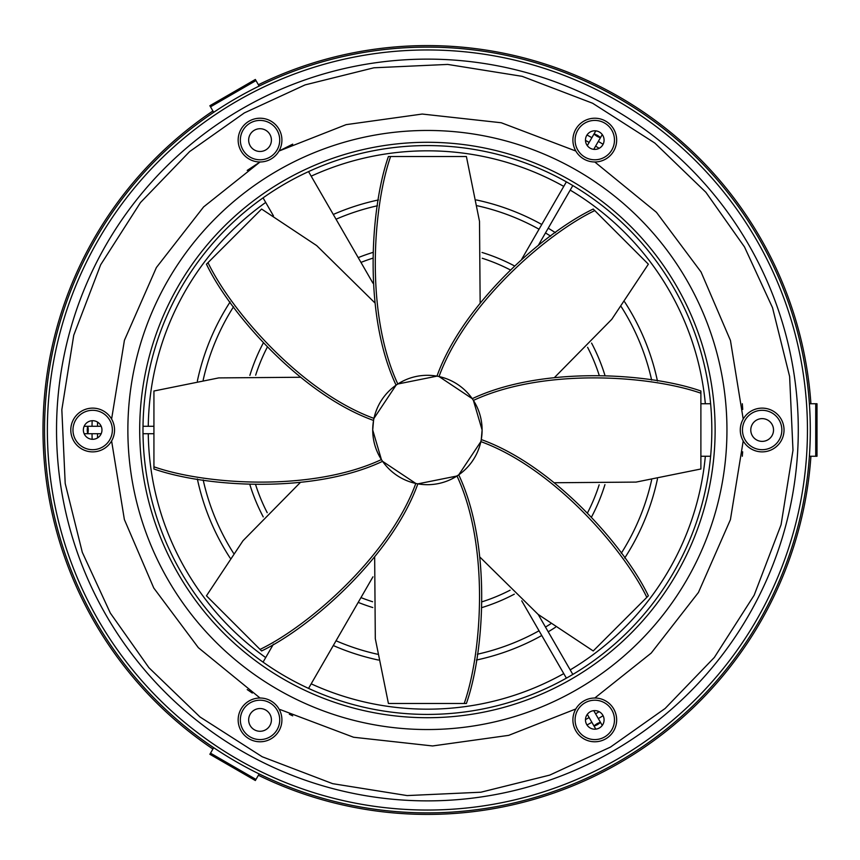 <?xml version="1.0" encoding="UTF-8"?>
<svg xmlns="http://www.w3.org/2000/svg" width="860" height="860" viewBox="0 0 860 860"><rect width="100%" height="100%" fill="white"/><g stroke="black" fill="none" stroke-linecap="round" stroke-linejoin="round"><path stroke-width="1.29" d="M212.915 749.006A384.409 384.409 0 0 1 212.915 110.994M258.387 84.742A384.409 384.409 0 0 1 810.915 403.748M244.337 112.918L189.695 151.521L140.47 202.562L100.663 264.772L73.745 335.239L61.834 409.715L65.199 483.503L82.302 552.313L110.327 613.072L148.93 667.715L199.971 716.939L262.182 756.746L332.648 783.664L407.124 795.575L480.912 792.211L549.723 775.107L610.482 747.082L665.124 708.479L714.348 657.438L754.155 595.228L781.073 524.761L792.984 450.285L789.62 376.497L772.516 307.687L744.491 246.927L705.888 192.285L654.847 143.061L592.626 103.254L522.17 76.336L447.694 64.425L373.906 67.79L305.096 84.893L244.337 112.918M292.701 144.157L278.984 151.037L346.118 124.646L422.228 114.047L501.24 122.754L575.824 151.037M594.787 161.981L656.449 212.312L701.061 272.007L730.452 340.485L743.212 419.056M743.212 440.943L730.409 519.677L698.438 592.465L651.203 653.084L594.787 698.019M247.218 689.58L252.313 693.042M575.824 708.962L508.701 735.354L432.591 745.953L353.567 737.246L280.059 709.532M289.336 714.23L292.701 715.842M111.606 419.056L124.41 340.323L156.38 267.535L203.616 206.916L260.032 161.981L247.218 170.42M148.264 426.281A279.177 279.177 0 0 1 265.708 202.433M311.18 176.171A279.177 279.177 0 0 1 563.762 186.394M570.201 190.114A279.177 279.177 0 0 1 705.34 403.748M203.175 380.077A229.727 229.727 0 0 1 233.554 306.74M336.034 219.225A229.727 229.727 0 0 1 377.486 205.766M477.332 205.766A229.727 229.727 0 0 1 539.037 229.222M545.476 232.942A229.727 229.727 0 0 1 550.669 236.145M621.264 306.74A229.727 229.727 0 0 1 651.643 380.077M197.359 381.044A235.199 235.199 0 0 1 230.125 301.946M333.282 214.462A235.199 235.199 0 0 1 378.454 199.95M476.365 199.95A235.199 235.199 0 0 1 541.768 224.481M548.218 228.201A235.199 235.199 0 0 1 555.463 232.716M624.693 301.946A235.199 235.199 0 0 1 657.459 381.044M97.502 426.281A329.928 329.928 0 0 1 97.578 422.099M585.488 140.406A329.928 329.928 0 0 1 589.143 142.427M595.582 146.146A329.928 329.928 0 0 1 599.162 148.307M92.031 426.281A335.4 335.4 0 0 1 92.138 420.712M587.004 135.009A335.4 335.4 0 0 1 591.874 137.697M598.323 141.416A335.4 335.4 0 0 1 603.086 144.286M255.667 375.186A180.277 180.277 0 0 1 267.213 347.311M360.963 262.407A180.277 180.277 0 0 1 372.595 258.258M482.223 258.258A180.277 180.277 0 0 1 510.098 269.803M587.606 347.311A180.277 180.277 0 0 1 599.151 375.186M249.873 375.368A185.749 185.749 0 0 1 263.246 343.086M358.201 257.624A185.749 185.749 0 0 1 372.778 252.464M482.03 252.464A185.749 185.749 0 0 1 514.323 265.837M591.572 343.086A185.749 185.749 0 0 1 604.946 375.368M810.915 456.252A384.409 384.409 0 0 1 258.387 775.258M575.834 129.161A21.876 21.876 0 0 0 583.843 159.046A21.876 21.876 0 0 0 613.728 151.037A21.876 21.876 0 0 0 605.72 121.153A21.876 21.876 0 0 0 575.834 129.161M611.836 149.952A19.694 19.694 0 0 1 584.94 157.154A19.694 19.694 0 0 1 577.726 130.258A19.694 19.694 0 0 1 604.623 123.055A19.694 19.694 0 0 1 611.836 149.952M602.838 144.749A9.299 9.299 0 0 0 599.431 132.053A9.299 9.299 0 0 0 586.724 135.45A9.299 9.299 0 0 0 590.132 148.156A9.299 9.299 0 0 0 602.838 144.749M92.665 451.876A21.876 21.876 0 0 0 114.541 430A21.876 21.876 0 0 0 92.665 408.124A21.876 21.876 0 0 0 70.789 430A21.876 21.876 0 0 0 92.665 451.876M92.665 410.306A19.694 19.694 0 0 1 112.359 430A19.694 19.694 0 0 1 92.665 449.694A19.694 19.694 0 0 1 72.971 430A19.694 19.694 0 0 1 92.665 410.306M92.665 420.701A9.299 9.299 0 0 0 83.366 430A9.299 9.299 0 0 0 92.665 439.299A9.299 9.299 0 0 0 101.964 430A9.299 9.299 0 0 0 92.665 420.701M613.728 708.962A21.876 21.876 0 0 0 583.843 700.954A21.876 21.876 0 0 0 575.834 730.839A21.876 21.876 0 0 0 605.72 738.847A21.876 21.876 0 0 0 613.728 708.962M577.726 729.742A19.694 19.694 0 0 1 584.94 702.846A19.694 19.694 0 0 1 611.836 710.048A19.694 19.694 0 0 1 604.623 736.945A19.694 19.694 0 0 1 577.726 729.742M586.724 724.55A9.299 9.299 0 0 0 599.431 727.947A9.299 9.299 0 0 0 602.838 715.251A9.299 9.299 0 0 0 590.132 711.843A9.299 9.299 0 0 0 586.724 724.55M269.889 725.582A11.373 11.373 0 0 0 265.729 710.048A11.373 11.373 0 0 0 250.185 714.208A11.373 11.373 0 0 0 254.345 729.753A11.373 11.373 0 0 0 269.889 725.582M277.092 729.742A19.694 19.694 0 0 1 250.196 736.945A19.694 19.694 0 0 1 242.982 710.048A19.694 19.694 0 0 1 269.879 702.846A19.694 19.694 0 0 1 277.092 729.742M278.984 730.839A21.876 21.876 0 0 1 249.099 738.847A21.876 21.876 0 0 1 241.09 708.962A21.876 21.876 0 0 1 270.975 700.954A21.876 21.876 0 0 1 278.984 730.839M762.154 418.627A11.373 11.373 0 0 0 750.78 430A11.373 11.373 0 0 0 762.154 441.373A11.373 11.373 0 0 0 773.527 430A11.373 11.373 0 0 0 762.154 418.627M762.154 410.306A19.694 19.694 0 0 1 781.847 430A19.694 19.694 0 0 1 762.154 449.694A19.694 19.694 0 0 1 742.459 430A19.694 19.694 0 0 1 762.154 410.306M762.154 408.124A21.876 21.876 0 0 1 784.03 430A21.876 21.876 0 0 1 762.154 451.876A21.876 21.876 0 0 1 740.277 430A21.876 21.876 0 0 1 762.154 408.124M250.185 145.791A11.373 11.373 0 0 0 265.729 149.952A11.373 11.373 0 0 0 269.889 134.418A11.373 11.373 0 0 0 254.345 130.247A11.373 11.373 0 0 0 250.185 145.791M242.982 149.952A19.694 19.694 0 0 1 250.196 123.055A19.694 19.694 0 0 1 277.092 130.258A19.694 19.694 0 0 1 269.879 157.154A19.694 19.694 0 0 1 242.982 149.952M241.09 151.037A21.876 21.876 0 0 1 249.099 121.153A21.876 21.876 0 0 1 278.984 129.161A21.876 21.876 0 0 1 270.975 159.046A21.876 21.876 0 0 1 241.09 151.037M676.573 286.144A287.702 287.702 0 0 0 283.553 180.837A287.702 287.702 0 0 0 178.246 573.856A287.702 287.702 0 0 0 571.266 679.163A287.702 287.702 0 0 0 676.573 286.144M756.531 239.983A380.034 380.034 0 0 1 617.426 759.122A380.034 380.034 0 0 1 98.287 620.017A380.034 380.034 0 0 1 237.392 100.878A380.034 380.034 0 0 1 756.531 239.983M95.825 621.436A382.872 382.872 0 0 1 235.973 98.416A382.872 382.872 0 0 1 758.993 238.564A382.872 382.872 0 0 1 618.845 761.584A382.872 382.872 0 0 1 95.825 621.436M673.724 287.788A284.423 284.423 0 0 1 569.621 676.315A284.423 284.423 0 0 1 181.095 572.212A284.423 284.423 0 0 1 285.197 183.685A284.423 284.423 0 0 1 673.724 287.788M705.34 456.252A279.177 279.177 0 0 1 570.201 669.886M563.762 673.606A279.177 279.177 0 0 1 311.18 683.829M265.708 657.567A279.177 279.177 0 0 1 148.264 433.719M657.459 478.956A235.199 235.199 0 0 1 624.693 558.054M555.463 627.284A235.199 235.199 0 0 1 548.218 631.799M541.768 635.518A235.199 235.199 0 0 1 476.365 660.05M378.454 660.05A235.199 235.199 0 0 1 333.282 645.538M230.125 558.054A235.199 235.199 0 0 1 197.359 478.956M651.643 479.923A229.727 229.727 0 0 1 621.264 553.259M550.669 623.855A229.727 229.727 0 0 1 545.476 627.058M539.037 630.778A229.727 229.727 0 0 1 477.332 654.234M377.486 654.234A229.727 229.727 0 0 1 336.034 640.775M233.554 553.259A229.727 229.727 0 0 1 203.175 479.923M603.086 715.713A335.4 335.4 0 0 1 598.323 718.584M591.874 722.303A335.4 335.4 0 0 1 587.004 724.991M92.138 439.288A335.4 335.4 0 0 1 92.031 433.719M599.162 711.693A329.928 329.928 0 0 1 595.582 713.854M589.143 717.573A329.928 329.928 0 0 1 585.488 719.594M97.578 437.901A329.928 329.928 0 0 1 97.502 433.719M604.946 484.631A185.749 185.749 0 0 1 591.572 516.914M514.323 594.163A185.749 185.749 0 0 1 482.03 607.536M372.778 607.536A185.749 185.749 0 0 1 358.201 602.376M263.246 516.914A185.749 185.749 0 0 1 249.873 484.631M599.151 484.814A180.277 180.277 0 0 1 587.606 512.689M510.098 590.196A180.277 180.277 0 0 1 482.223 601.742M372.595 601.742A180.277 180.277 0 0 1 360.963 597.592M267.213 512.689A180.277 180.277 0 0 1 255.667 484.814M451.737 478.988L458.735 474.838L480.858 441.61C553.464 468.044 623.511 548.873 646.817 597.356L648.365 595.808C624.994 546.992 554.12 465.733 481.267 439.557L482.105 430A54.696 54.696 0 0 0 427.409 375.304A54.696 54.696 0 0 0 372.713 430A54.696 54.696 0 0 0 427.409 484.696A54.696 54.696 0 0 0 482.105 430L473.409 400.416L472.248 398.675L439.019 376.551C465.454 303.945 546.283 233.899 594.765 210.593L648.365 264.192L611.804 319.286L554.732 377.26M378.905 455.273L381.41 459.595M594.765 210.593L593.217 209.044C544.401 232.415 463.142 303.29 436.966 376.142L397.825 384.001L396.084 385.162L373.96 418.39C301.355 391.956 231.308 311.127 208.002 262.644L206.454 264.192C229.824 313.008 300.699 394.267 373.552 420.443L372.713 430L381.41 459.584L382.571 461.325L415.799 483.449C389.365 556.054 308.536 626.101 260.053 649.408L206.454 595.808L243.014 540.714L300.086 482.739M409.973 481.847L415.81 483.449M260.053 649.408L261.601 650.955C310.417 627.585 391.676 556.71 417.852 483.858L456.993 475.999C489.641 546.046 482.019 652.718 464.206 703.48L388.419 703.48L375.304 638.668L374.67 557.323M472.248 461.325L473.806 458.96M477.687 451.543L479.342 447.146M308.546 171.602L372.95 283.166M263.063 197.864L273.448 215.849M263.063 662.135L273.448 644.151M308.546 688.398L372.95 576.834M710.618 456.252L700.889 456.252M742.309 456.252L742.653 451.79M742.728 409.446L742.309 403.748M710.618 403.748L700.889 403.748M259.161 86.075L255.355 79.475L209.872 105.726L213.689 112.327M213.689 747.673L209.872 754.274L255.355 780.525L259.161 773.925M458.735 474.838C491.737 544.864 484.395 652.439 466.399 703.48L464.206 703.48M480.149 557.323L538.123 614.395L593.217 650.955L646.817 597.356M473.409 400.416C543.445 367.768 650.128 375.39 700.889 393.203L700.889 468.99L636.077 482.094L554.732 482.739M472.248 398.675C542.273 365.672 649.848 373.014 700.889 391.01L700.889 393.203M475.913 404.727L473.409 400.405M403.082 381.012L397.815 384.001C365.177 313.954 372.799 207.281 390.612 156.52L466.399 156.52L479.504 221.332L480.149 302.677M396.084 385.162C363.081 315.136 370.423 207.561 388.419 156.52L390.612 156.52M444.846 378.153L439.008 376.551M374.67 302.677L316.695 245.605L261.601 209.044L208.002 262.644M381.41 459.584C311.363 492.232 204.691 484.61 153.929 466.797L153.929 391.01L218.741 377.906L300.086 377.26M382.571 461.325C312.546 494.328 204.97 486.986 153.929 468.99L153.929 466.797M382.571 398.675L381.012 401.039M377.131 408.457L375.465 412.854M260.032 698.019L198.359 647.688L153.757 587.993L124.367 519.515L111.606 440.943M809.389 456.252L817 456.252L817 403.748L809.389 403.748M577.178 689.408A299.538 299.538 0 0 0 686.817 280.231A299.538 299.538 0 0 0 277.64 170.592A299.538 299.538 0 0 0 168.001 579.769A299.538 299.538 0 0 0 577.178 689.408M106.221 615.438A370.875 370.875 0 0 1 241.972 108.811A370.875 370.875 0 0 1 748.598 244.562A370.875 370.875 0 0 1 612.847 751.188A370.875 370.875 0 0 1 106.221 615.438M597.507 135.385C601.484 138.084 601.312 138.385 596.99 136.288C593.002 133.59 593.174 133.289 597.507 135.385M87.225 430C87.569 425.206 87.913 425.206 88.257 430C87.913 434.794 87.569 434.794 87.225 430M597.507 724.614C593.174 726.711 593.002 726.41 596.99 723.712C601.312 721.615 601.484 721.916 597.507 724.614M255.99 80.571L210.506 106.833M210.506 753.166L255.99 779.429M815.731 456.252L815.731 403.748M538.199 245.551L572.824 185.566M593.744 149.339L602.258 134.579M153.929 426.281L143.007 426.281M101.19 426.281L84.14 426.281M521.751 600.839L566.385 678.153M587.294 714.38L595.819 729.14M602.258 725.421L593.744 710.661M538.199 614.448L572.824 674.433M84.14 433.719L101.19 433.719M153.929 433.719L143.007 433.719M595.819 130.86L587.294 145.62M521.751 259.161L566.385 181.847"/></g></svg>
